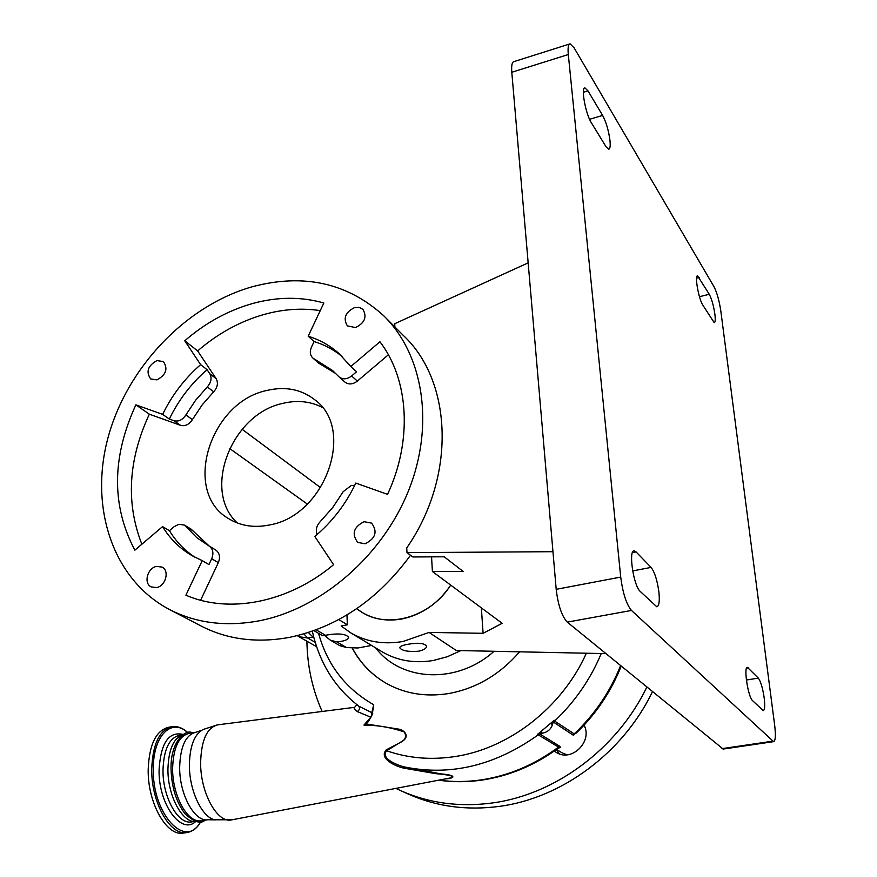 <?xml version="1.0" encoding="UTF-8"?>
<svg xmlns="http://www.w3.org/2000/svg" width="877" height="877" viewBox="0 0 877 877"><rect width="100%" height="100%" fill="white"/><g stroke="black" fill="none" stroke-linecap="round" stroke-linejoin="round"><path stroke-width="1.32" d="M317.079 534.575C315.479 529.96 316.531 525.63 320.258 521.585L332.756 507.487L343.148 491.723L351.217 485.496L354.703 485.343M184.543 525.148L191.142 529.182L209.274 546.108M162.574 526.606L169.425 530.695L174.161 526.671L178.787 524.293L184.455 525.093L196.93 537.787L209.088 545.998C213.023 548.892 213.889 553.135 211.708 558.726L208.945 564.58L202.214 560.633L185.902 595.187C228.93 613.999 288.116 602.839 333.578 564.7L314.832 536.483C332.35 521.716 345.998 503.913 355.788 483.063L387.535 494.365C412.815 440.298 408.803 379.324 379.938 341.767L350.8 366.542L338.971 353.486C329.971 345.527 319.71 339.772 308.178 336.209L323.854 303.003C301.096 296.569 277.384 296.733 252.708 303.486C228.097 310.447 205.448 322.879 184.751 340.78L200.625 364.646C184.619 378.623 171.958 395.198 162.651 414.372L135.858 404.845C111.752 457.432 111.423 505.865 134.872 550.164L162.574 526.606C170.028 538.862 179.895 548.574 192.173 555.733L202.214 560.633M320.269 310.611C302.17 307.915 283.72 309.121 264.909 314.229C240.528 321.037 218.11 333.271 197.632 350.921L184.751 340.78M714.876 314.185C715.522 319.579 715.303 322.418 714.229 322.703L702.696 304.889C698.64 298.805 694.463 275.093 697.577 275.849L709.263 294.266C711.74 299.057 713.604 305.689 714.876 314.185M609.964 140.375C610.513 146.02 610.085 148.969 608.66 149.222L605.974 146.656L591.306 122.67C585.595 113.977 580.706 87.042 584.992 87.941L587.985 90.89L602.62 115.424C606.171 122.133 608.616 130.454 609.964 140.375M658.945 592.435C659.778 601.37 659.066 606.15 656.818 606.807L640.166 591.361C633.479 585.814 628.217 549.846 634.203 550.877L636.055 551.896L651.085 567.408C654.735 572.199 657.355 580.541 658.945 592.435M764.196 697.96C765.095 705.799 764.777 710.03 763.253 710.644L752.532 700.602C748.059 697.029 743.411 666.509 747.445 667.364L758.309 678.107C760.765 681.484 762.727 688.094 764.196 697.96M410.524 555.251C377.801 599.934 337.294 627.34 289.004 637.469C256.797 643.225 227.724 639.53 201.776 626.364L200.241 625.564M259.197 620.817C226.222 626.891 196.525 623.24 170.116 609.844C112.662 580.081 89.059 507.279 108.09 437.415C127.088 367.43 185.771 305.591 252.368 286.724C303.541 273.175 347.292 282.822 383.633 315.676C423.262 354.319 434.871 424.49 408.737 490.177C382.657 555.832 321.234 608.835 259.197 620.817M266.674 390.506C285.146 386.121 301.195 389.213 314.799 399.78C355.766 428.963 325.477 515.435 269.809 524.906C254.297 528.097 240.55 525.992 228.557 518.603C181.945 492.008 209.691 402.236 266.674 390.506M322.243 407.377C310.25 401.26 297.073 399.934 282.712 403.398C231.517 413.966 201.754 490.572 237.294 522.966M156.983 360.59L163.374 361.576C168.22 368.757 166.082 374.863 156.95 379.873L150.68 378.941C145.735 371.782 147.829 365.665 156.983 360.59M156.577 566.399L162.092 567.112C169.809 570.73 165.643 586.143 156.534 587.568L151.184 586.91C143.346 583.358 147.446 567.879 156.577 566.399M364.108 521.694L371.629 523.141C377.779 531.637 375.608 538.522 365.084 543.773L357.772 542.424C351.436 533.972 353.541 527.055 364.108 521.694M354.615 307.553L359.186 307.378L362.903 309.329C367.222 316.882 364.766 322.955 355.503 327.57L347.369 325.882C342.918 318.351 345.33 312.245 354.615 307.553M313.955 630.651L322.791 635.781L329.697 634.553C339.958 633.26 346.251 634.181 348.575 637.316C348.553 639.026 346.13 640.385 341.296 641.372L336.867 641.92L330.355 640.177L325.016 635.836M418.603 651.216C423.887 650.032 426.54 648.344 426.551 646.141C424.315 643.082 418.033 642.479 407.706 644.332C402.422 645.275 399.769 646.437 399.748 647.807C402.006 650.822 408.287 651.962 418.603 651.216M356.676 608.704L361.313 611.96C373.339 619.294 386.889 621.629 401.984 618.965C422.012 614.711 438.27 603.431 450.734 585.123M356.742 608.671L361.346 611.905C387.777 629.467 430.629 617.134 450.69 585.091M338.785 619.59L347.347 624.808L341.142 625.992L350.734 632.854C366.312 641.909 383.775 644.781 403.146 641.46L429.072 632.438L456.292 650.493L605.799 653.628M460.874 650.591L447.314 656.73L433.282 660.491C414.492 663.604 397.489 660.743 382.284 651.896L381.407 651.37M646.798 687.162C617.035 748.947 555.174 794.606 492.403 802.959C459.844 807.289 429.587 803.321 401.611 791.065L395.889 788.39M322.144 711.477C312.365 689.399 307.279 665.983 306.906 641.208M652.422 691.778C622.977 752.97 561.686 798.147 499.408 806.38C467.101 810.644 437.064 806.687 409.274 794.496L407.575 793.74M559.515 753.902L556.248 749.66M552.905 721.804L553.672 720.993M561.971 752.784L567.046 754.812M601.249 653.529C590.462 679.269 574.917 701.775 554.615 721.047L554.187 720.258L538.807 733.347L559.975 746.426L560.37 747.325L557.64 748.651M557.925 748.443L558.539 747.072L537.458 734.367L538.807 733.347L537.458 734.367M354.33 707.355L218.395 724.753C207.224 727.011 201.304 739.64 200.625 762.661C200.362 792.556 217.101 823.152 231.309 819.951L449.408 778.129C459 776.66 446.897 774.501 435.792 773.678L404.308 768.23C396.349 766.772 378.239 758.627 386.275 749.824L399.21 743.071C405.437 740.232 407.092 736.516 404.176 731.922C390.989 727.428 377.57 725.147 363.944 725.115L371.234 716.652M358.77 706.095C360.096 708.243 359.581 710.074 357.224 711.565L370.938 717.233M318.57 633.337C327.242 664.887 345.615 688.686 373.701 704.724L372.232 714.645L368.351 721.628L366.038 723.92L399.397 729.236C404.133 730.398 409.088 735.299 404.023 740.067L386.647 750.756C380.114 758.517 397.533 765.303 404.549 766.98L441.142 773.92C457.958 775.246 453.99 778.513 445.417 778.886M519.622 651.819C499.813 674.599 476.156 688.511 448.64 693.554C425.948 697.138 405.317 693.817 386.757 683.611C371.738 675.038 360.162 663.089 352.039 647.763M201.809 820.653L200.932 820.784C187.514 823.196 172.221 795.373 172.616 768.252C173.35 747.434 178.897 735.792 189.268 733.336L195.1 732.339M183.622 734.301C173.821 737.524 168.592 749.101 167.935 769.019C167.518 796.042 182.756 823.777 196.218 821.486M183.94 832.997L182.876 833.15C166.323 836.132 147.522 802.422 148.191 769.502C149.233 744.299 156.139 730.212 168.91 727.219L171.015 726.858M357.224 711.565C354.22 708.934 353.354 707.509 354.637 707.311L356.906 704.659M386.275 749.824L386.647 750.756C407.991 758.21 430.629 760.173 454.571 756.621C508.868 748.75 562.036 707.575 586.351 653.222M363.944 725.115L366.038 723.92M312.344 631.21C319.403 662.869 334.959 687.908 359.033 706.303L371.826 712.639L373.701 704.724M371.673 715.764L371.826 712.639L372.736 713.429M404.308 768.23L404.549 766.98C450.712 776.298 495.362 765.522 538.5 734.641L539.958 733.972M352.159 647.763C360.217 662.924 371.629 674.808 386.384 683.402M578.064 731.297L573.306 735.222L553.223 721.957L552.444 724.665C550.877 729.346 547.478 732.207 542.26 733.26L538.993 733.753M539.158 733.249L541.295 731.407L542.26 733.26M552.444 724.665L550.603 723.569L552.773 721.76M554.187 720.258L553.354 721.65M553.661 722.418L554.615 721.047L574.216 733.896L576.606 732.723M584.049 725.147C592.995 741.569 571.387 762.617 556.204 752.356L554.297 751.03M584.816 727L583.654 725.575M371.596 645.45L357.86 647.982L346.514 647.555L339.761 645.647L330.355 640.177M320.675 487.711L242.129 429.291M307.356 504.078L229.599 448.476M552.959 551.699L406.983 552.631L412.826 556.961L444.19 556.796L463.188 571.475L432.405 571.508L502.148 623.317L483.106 633.304L481.341 607.86M347.347 624.808L346.963 614.941M429.072 632.438L483.106 633.304M556.193 589.333L620.719 577.077L568.307 54.527C567.693 47.654 568.285 44.102 570.116 43.85L574.128 47.895L713.966 286.647C716.98 292.556 719.261 300.701 720.828 311.094L774.709 725.619C775.86 735.507 775.498 740.846 773.602 741.646L631.473 610.447L567.287 622.122C561.784 616.18 558.079 605.251 556.193 589.333L511.795 72.265C511.291 65.457 512.058 61.883 514.097 61.565L569.48 44.047M528.162 262.859L394.738 323.723L394.913 327M385.452 317.507L403.288 335.409C452.51 381.243 456.413 476.507 406.731 547.928L406.983 552.631M432.405 571.508L431.55 556.862M723.196 749.057L567.287 622.122M620.719 577.077C622.813 593.203 626.397 604.33 631.473 610.447M197.632 350.921L216.17 378.7C218.417 382.953 217.584 387.305 213.692 391.767L202.116 404.977L192.403 419.623C189.114 424.567 185.157 426.474 180.53 425.345L149.331 414.185C128.239 459.669 125.751 503.014 141.844 544.222M215.446 549.857L215.698 550C219.623 552.883 220.5 557.103 218.318 562.65L200.625 600.23M388.368 354.79L357.345 381.1C352.828 384.488 348.695 384.828 344.946 382.109L344.836 382.01M335.847 373.58L318.669 363.155M162.651 414.372L169.327 419.063C178.579 400 191.153 383.534 207.071 369.655L200.625 364.646M207.071 369.655L209.811 373.766C212.059 378.042 211.214 382.416 207.301 386.91L195.659 400.208L185.88 414.953C182.569 419.919 178.601 421.837 173.953 420.708L169.327 419.063M350.8 366.542L356.566 371.782L351.622 375.97C347.084 379.379 342.929 379.719 339.169 377L332.482 370.467L312.892 358.079C310.063 355.284 309.581 351.655 311.434 347.204L314.109 341.537L308.178 336.209M342.436 356.753C334.016 349.846 324.578 344.782 314.109 341.537M169.425 530.695C176.036 541.537 184.576 550.416 195.056 557.312M149.331 414.185L135.858 404.845M193.083 530.903L186.395 526.825M313.67 636.921L307.674 638.007L315.139 642.249M303.88 633.907L307.674 638.007L298.936 636.702L316.52 646.645M438.917 780.135C452.795 782.065 466.959 781.977 481.407 779.861C508.945 775.674 534.652 764.744 558.539 747.072L559.975 746.426M217.288 724.895L202.916 729.576C194.299 734.4 189.783 746.206 189.399 765.007C189.191 790.594 202.105 817.781 215.051 819.798L232.295 819.765M201.447 730.388L196.163 732.163C185.858 734.608 180.355 746.261 179.664 767.112C179.303 794.266 194.551 822.155 207.893 819.754L215.413 819.874M200.932 820.784L208.748 819.633M192.14 821.837L191.263 821.968C177.812 824.38 162.552 796.798 163.001 769.896C163.78 749.232 169.36 737.678 179.763 735.222L181.813 734.871M195.67 821.519C181.265 835.441 158.32 804.099 159.077 769.907C160.732 743.005 168.735 731.177 183.096 734.433M200.636 821.694C185.957 850.087 152.17 814.371 153.311 768.921C152.949 735.485 171.749 717.276 187.766 732.733M187.514 832.47L186.373 832.635C169.864 835.617 151.096 801.863 151.732 768.921C152.762 743.696 159.636 729.598 172.363 726.627C177.768 726.079 182.953 728.107 187.941 732.712M375.674 647.906C401.184 681.703 457.202 684.477 494.058 651.282M308.364 632.536L313.944 637.985M573.306 735.222L574.216 733.896C594.683 714.503 610.129 691.778 620.554 665.698M325.959 635.551L316.169 629.839M346.514 647.555L336.867 641.92M721.946 748.651L772.659 741.186M758.309 678.107L746.382 680.037M748.41 667.89L746.546 668.197M651.085 567.408L632.657 570.927M636.055 551.896L632.449 552.598M587.985 90.89L583.38 92.293M602.62 115.424L589.563 119.305M699.254 277.483L696.568 278.162M709.263 294.266L699.473 296.722M568.307 54.527L511.795 72.265M216.17 378.7L209.811 373.766M357.345 381.1L351.622 375.97M218.318 562.65L211.708 558.726M180.53 425.345L173.953 420.708M320.522 364.35L314.657 359.186M213.692 391.767L207.301 386.91M192.403 419.623L185.88 414.953M201.776 626.364L170.116 609.844M315.523 400.372L314.799 399.78M363.231 613.1L361.346 611.905M401.611 791.065L409.274 794.496M562.19 752.915L556.533 749.451M438.643 780.19C452.905 782.251 467.452 782.207 482.262 780.048C509.394 775.937 534.707 765.325 558.21 748.234L558.046 748.355M205.032 820.181C200.833 824.259 194.179 822.133 185.069 813.812C176.244 802.269 171.563 787.129 171.026 768.395C170.609 740.55 186.176 728.798 192.37 732.81M194.343 821.508L192.162 821.826M182.876 833.15L186.373 832.635C192.238 831.824 197.062 828.162 200.822 821.661M621.168 666.202C611.028 691.69 596.053 713.988 576.222 733.095L576.595 732.733M297.314 635.661L298.936 636.702M350.734 632.854L382.284 651.896M723.01 749.09L773.602 741.646M340.199 354.604L338.971 353.486M215.698 550L209.186 546.064M344.946 382.109L339.169 377M333.534 371.399L332.482 370.467M318.768 363.242L312.892 358.079"/></g></svg>
